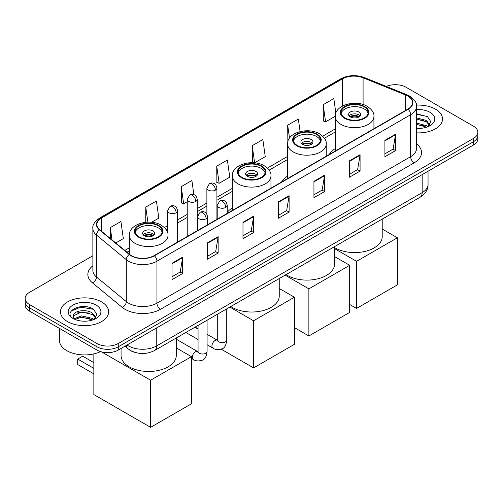<?xml version="1.0" encoding="UTF-8"?>
<svg xmlns="http://www.w3.org/2000/svg" width="503" height="503" viewBox="0 0 503 503"><rect width="100%" height="100%" fill="white"/><g stroke="black" fill="none" stroke-linecap="round" stroke-linejoin="round"><path stroke-width="0.75" d="M232.323 208.016A26.596 15.354 0 0 0 227.243 212.354M287.603 176.1A26.596 15.354 0 0 0 281.554 182.042M335.294 148.567A26.596 15.354 0 0 0 329.245 154.509M135.213 352.471A15.052 8.689 180 0 1 129.133 349.629M92.866 255.75L29.558 292.3A15.052 8.689 0 0 0 25.15 298.442L25.15 305A15.052 8.689 0 0 0 29.558 311.143L96.972 350.069A15.052 8.689 0 0 0 118.262 350.069L473.442 145.009A15.052 8.689 0 0 0 477.85 138.866L477.85 135.584A15.052 8.689 0 0 1 473.442 141.733A15.052 8.689 0 0 0 477.85 135.584L477.85 132.308A15.052 8.689 0 0 0 473.442 126.165L406.028 87.239A15.052 8.689 0 0 0 386.348 86.434M25.15 298.442A15.052 8.689 0 0 0 29.558 304.592L96.972 343.511A15.052 8.689 0 0 0 118.262 343.511L118.262 346.787L473.442 141.733L118.262 346.787A15.052 8.689 0 0 1 96.972 346.787A15.052 8.689 0 0 0 118.262 346.787L118.262 350.069M29.558 304.592L29.558 307.867L96.972 346.787L29.558 307.867A15.052 8.689 0 0 1 25.15 301.725A15.052 8.689 0 0 0 29.558 307.867L29.558 311.143M435.472 109.157A24.087 13.908 0 0 0 416.421 105.133A24.087 13.908 0 0 1 435.472 109.157A24.087 13.908 0 0 1 442.527 118.991A24.087 13.908 0 0 0 435.472 109.157M101.587 301.926A24.087 13.908 0 0 0 75.337 298.914A24.087 13.908 0 0 0 60.473 311.759A24.087 13.908 0 0 0 67.528 321.593A24.087 13.908 0 0 0 93.772 324.605A24.087 13.908 0 0 0 108.642 311.759A24.087 13.908 0 0 0 101.587 301.926A24.087 13.908 0 0 0 75.337 298.914A24.087 13.908 0 0 0 60.473 311.759A24.087 13.908 0 0 0 67.528 321.593A24.087 13.908 0 0 0 93.772 324.605A24.087 13.908 0 0 0 108.642 311.759A24.087 13.908 0 0 0 101.587 301.926M407.801 96.048A16.058 9.268 180 0 1 412.504 102.606A16.058 9.268 180 0 1 407.801 109.157L154.1 255.631A16.058 9.268 180 0 1 129.592 254.392L99.783 229.814A16.058 9.268 180 0 1 96.878 224.495A16.058 9.268 180 0 1 101.581 217.937L342.518 78.839A16.058 9.268 180 0 1 363.084 77.795L405.657 95.01A16.058 9.268 180 0 1 407.801 96.048M408.084 95.884A16.461 9.5 0 0 0 405.883 94.822L363.311 77.607A16.461 9.5 0 0 0 342.235 78.675L101.298 217.774A16.461 9.5 0 0 0 99.456 229.946L129.265 254.524A16.461 9.5 0 0 0 154.383 255.794L408.084 109.321A16.461 9.5 0 0 0 408.084 95.884M172.02 263.27L172.02 279.662L182.664 273.513L182.664 257.127L172.02 263.27M172.02 276.751L180.219 272.016L182.62 257.668A4.011 2.32 -120 0 0 182.664 257.127M180.149 272.06L182.664 273.513M207.5 242.786L207.5 259.177L218.145 253.028L218.145 236.643L207.5 242.786M207.5 256.266L215.699 251.531L218.101 237.183A4.011 2.32 -120 0 0 218.145 236.643M215.63 251.575L218.145 253.028M242.987 222.301L242.987 238.686L253.631 232.543L253.631 216.152L242.987 222.301M242.987 235.781L251.186 231.047L253.587 216.699A4.011 2.32 -120 0 0 253.631 216.152M251.11 231.091L253.631 232.543M384.914 140.356L384.914 156.747L395.559 150.598L395.559 134.213L384.914 140.356M384.914 153.836L393.113 149.108L395.515 134.754A4.011 2.32 -120 0 0 395.559 134.213M393.038 149.146L395.559 150.598M349.428 160.841L349.428 177.232L360.073 171.089L360.073 154.698L349.428 160.841M349.428 174.327L357.627 169.593L360.035 155.245A4.011 2.32 -120 0 0 360.073 154.698M357.558 169.63L360.073 171.089M313.947 181.332L313.947 197.717L324.592 191.574L324.592 175.182L313.947 181.332M313.947 194.812L322.146 190.077L324.548 175.729A4.011 2.32 -120 0 0 324.592 175.182M322.077 190.115L324.592 191.574M278.467 201.816L278.467 218.201L289.112 212.059L289.112 195.667L278.467 201.816M278.467 215.297L286.666 210.562L289.068 196.214A4.011 2.32 -120 0 0 289.112 195.667M286.591 210.606L289.112 212.059M416.515 132.855A24.087 13.908 0 0 0 442.527 118.991A24.087 13.908 0 0 1 416.515 132.855M118.262 343.511L473.442 138.451A15.052 8.689 0 0 0 477.85 132.308M151.604 222.282L158.81 218.12L156.408 200.993L145.763 207.142L145.763 222.276M115.753 242.98L123.329 238.604L120.927 221.483L110.283 227.626L110.283 238.466M252.21 145.681L254.612 162.809L265.257 156.659L262.855 139.538L252.21 145.681L252.38 161.972M300.096 131.585L298.336 119.054L287.691 125.197L287.861 141.488M335.872 113.181L333.816 98.569L323.171 104.712L323.347 121.003M193.875 194.648L191.888 180.508L181.243 186.657L181.42 202.942M216.73 166.172L219.132 183.293L229.777 177.15L227.375 160.023L216.73 166.172L216.9 182.457M219.132 183.293L216.73 182.394M254.612 162.809L252.21 161.909M287.691 125.197L289.508 138.136M323.171 104.712L325.579 121.839L335.294 116.224M325.579 121.839L323.171 120.94M181.243 186.657L183.645 203.778L187.229 201.716M183.645 203.778L181.243 202.879M145.763 207.142L147.869 222.144M110.283 227.626L111.999 239.887M416.515 128.265L419.508 128.416M416.515 123.059L426.462 125.681L427.789 126.743M416.515 124.36L426.701 127.146M416.515 117.859L426.462 120.475L429.719 124.977M416.515 119.161L426.462 121.776L429.461 125.316M416.515 128.372A16.36 9.444 0 0 0 430.008 125.668A16.36 9.444 0 0 0 430.008 112.314A16.36 9.444 0 0 0 416.515 109.616M428.179 126.586L430.738 121.55L427.5 116.665L416.515 113.747M416.515 114.25L427.273 116.52M416.515 119.45L423.652 120.343M416.515 124.656L423.652 125.549M364.191 106.888A13.55 7.822 0 0 0 349.428 105.19A13.55 7.822 0 0 0 341.065 112.414A13.55 7.822 0 0 0 345.033 117.947A13.55 7.822 0 0 0 359.796 119.645A13.55 7.822 0 0 0 368.158 112.414A13.55 7.822 0 0 0 364.191 106.888M368.045 113.439A13.55 7.822 0 0 0 364.191 108.931A13.55 7.822 0 0 0 350.258 107.057A13.55 7.822 0 0 0 341.179 113.439M334.52 247.564A27.596 15.933 0 0 0 335.099 247.91A27.596 15.933 0 0 0 365.172 251.362A27.596 15.933 0 0 0 382.211 236.643L382.211 219.101M358.872 112.006A6.023 3.477 0 0 0 352.307 111.251A6.023 3.477 0 0 0 348.592 114.464A6.023 3.477 0 0 0 350.352 116.922A6.023 3.477 0 0 0 356.916 117.677A6.023 3.477 0 0 0 360.632 114.464A6.023 3.477 0 0 0 358.872 112.006M360.098 115.897A6.023 3.477 0 0 0 358.872 114.873A6.023 3.477 0 0 0 349.126 115.897M349.748 116.514A8.029 4.634 180 0 1 359.123 116.369L359.123 116.765M350.402 116.954A7.023 4.055 180 0 1 358.4 116.784L359.123 116.369M358.281 117.218L358.4 116.784M356.564 308.446L356.564 261.327L397.37 237.768L397.37 284.887L356.564 308.446L349.679 304.466M356.564 261.327L334.52 248.601M382.211 229.016L397.37 237.768M316.5 134.414A13.55 7.822 0 0 0 301.737 132.723A13.55 7.822 0 0 0 293.375 139.947A13.55 7.822 0 0 0 297.342 145.48A13.55 7.822 0 0 0 312.105 147.172A13.55 7.822 0 0 0 320.474 139.947A13.55 7.822 0 0 0 316.5 134.414M320.354 140.972A13.55 7.822 0 0 0 316.5 136.464A13.55 7.822 0 0 0 302.573 134.59A13.55 7.822 0 0 0 293.494 140.972M286.069 274.607A27.596 15.933 0 0 0 287.408 275.443A27.596 15.933 0 0 0 317.487 278.895A27.596 15.933 0 0 0 334.52 264.176L334.52 246.633M311.181 139.538A6.023 3.477 0 0 0 304.617 138.784A6.023 3.477 0 0 0 300.901 141.997A6.023 3.477 0 0 0 302.668 144.455A6.023 3.477 0 0 0 309.226 145.21A6.023 3.477 0 0 0 312.948 141.997A6.023 3.477 0 0 0 311.181 139.538M312.407 143.43A6.023 3.477 0 0 0 311.181 142.406A6.023 3.477 0 0 0 301.435 143.43M302.058 144.047A8.029 4.634 180 0 1 311.432 143.896L311.432 144.298M302.718 144.487A7.023 4.055 180 0 1 310.709 144.317L311.432 143.896M310.59 144.751L310.709 144.317M308.873 335.973L308.873 288.86L349.679 265.301L349.679 312.42L308.873 335.973L294.4 327.616M308.873 288.86L285.132 275.147M334.52 256.549L349.679 265.301M261.22 166.336A13.55 7.822 0 0 0 246.457 164.638A13.55 7.822 0 0 0 238.095 171.863A13.55 7.822 0 0 0 242.062 177.396A13.55 7.822 0 0 0 256.826 179.093A13.55 7.822 0 0 0 265.188 171.863A13.55 7.822 0 0 0 261.22 166.336M265.075 172.887A13.55 7.822 0 0 0 261.22 168.379A13.55 7.822 0 0 0 247.287 166.506A13.55 7.822 0 0 0 238.208 172.887M230.789 306.528A27.596 15.933 0 0 0 232.128 307.358A27.596 15.933 0 0 0 262.201 310.81A27.596 15.933 0 0 0 279.24 296.091L279.24 278.549M255.901 171.454A6.023 3.477 0 0 0 249.337 170.699A6.023 3.477 0 0 0 245.621 173.912A6.023 3.477 0 0 0 247.382 176.371A6.023 3.477 0 0 0 253.946 177.125A6.023 3.477 0 0 0 257.662 173.912A6.023 3.477 0 0 0 255.901 171.454M257.127 175.346A6.023 3.477 0 0 0 255.901 174.321A6.023 3.477 0 0 0 246.156 175.346M246.778 175.962A8.029 4.634 180 0 1 256.153 175.817L256.153 176.213M247.438 176.402A7.023 4.055 180 0 1 255.43 176.232L256.153 175.817M255.31 176.672L255.43 176.232M253.594 367.894L253.594 320.776L294.4 297.216L294.4 344.335L253.594 367.894L221.15 349.164M196.824 328.384L196.824 326.133M253.594 320.776L229.852 307.069M279.24 288.464L294.4 297.216M158.25 225.784A13.55 7.822 0 0 0 143.487 224.087A13.55 7.822 0 0 0 135.125 231.311A13.55 7.822 0 0 0 139.092 236.844A13.55 7.822 0 0 0 153.855 238.541A13.55 7.822 0 0 0 162.224 231.311A13.55 7.822 0 0 0 158.25 225.784M162.104 232.336A13.55 7.822 0 0 0 158.25 227.828A13.55 7.822 0 0 0 144.323 225.954A13.55 7.822 0 0 0 135.238 232.336M121.072 348.447L121.072 355.539A27.596 15.933 0 0 0 129.158 366.806A27.596 15.933 0 0 0 159.237 370.258A27.596 15.933 0 0 0 176.27 355.539L176.27 337.997M152.931 230.902A6.023 3.477 0 0 0 146.367 230.148A6.023 3.477 0 0 0 142.651 233.361A6.023 3.477 0 0 0 144.418 235.819A6.023 3.477 0 0 0 150.975 236.573A6.023 3.477 0 0 0 154.691 233.361A6.023 3.477 0 0 0 152.931 230.902M154.157 234.794A6.023 3.477 0 0 0 152.931 233.769A6.023 3.477 0 0 0 143.185 234.794M143.808 235.41A8.029 4.634 180 0 1 153.182 235.266L153.182 235.662M144.468 235.85A7.023 4.055 180 0 1 152.459 235.681L153.182 235.266M152.34 236.121L152.459 235.681M93.854 373.874L77.707 364.556L77.707 359.06L93.854 368.385M150.623 427.343L150.623 380.224L191.429 356.665L191.429 403.783L150.623 427.343L93.854 394.566L93.854 353.892M150.623 380.224L101.505 351.861M176.27 347.913L191.429 356.665M77.707 359.06L82.674 356.193L93.854 362.65M59.467 328.415L59.467 340.443A25.087 14.486 0 0 0 66.817 350.685A25.087 14.486 0 0 0 100.556 351.597M81.838 321.071L85.617 321.184M74.318 318.669L81.624 315.884L92.577 318.449L93.898 319.512M74.991 319.374L81.624 317.186L92.81 319.914M74.431 319.179L73.262 316.431A11.343 6.545 0 0 0 75.092 319.462M95.834 317.745L92.577 313.243C85.768 308.169 71.766 311.3 73.262 316.431L73.218 315.934M73.287 316.588L73.601 315.746L81.624 311.986L92.577 314.545L95.576 318.085M94.287 319.348L96.853 314.318L93.608 309.433C82.134 301.184 61.737 312.055 73.513 318.72L74.098 319.078M96.123 305.082A16.36 9.444 0 0 0 72.992 305.082A16.36 9.444 0 0 0 72.992 318.437A16.36 9.444 0 0 0 96.123 318.437A16.36 9.444 0 0 0 96.123 305.082M71.124 311.074L80.732 307.132L93.388 309.288M77.122 312.992L80.732 312.338L89.767 313.111M77.122 318.192L80.732 317.538L89.767 318.317M127.026 345.008A20.07 11.588 0 0 0 128.378 345.869A20.07 11.588 0 0 0 156.76 345.869L422.168 192.636A20.07 11.588 0 0 0 428.047 184.444C428.198 189.424 425.544 193.686 420.093 197.233L154.685 350.465A10.035 5.797 60 0 0 156.76 345.869L156.76 327.843M422.168 174.61L422.168 192.636A10.035 5.797 60 0 1 420.093 197.233M126.215 345.479A10.035 6.715 129.5 0 0 127.963 348.742L124.914 346.227M473.442 145.009L473.442 138.451M96.972 350.069L96.972 343.511M416.515 143.896A25.087 14.486 180 0 1 414.183 162.834L160.488 309.301A5.017 2.899 60 0 1 156.942 303.158L410.637 156.685A20.07 11.588 0 0 0 416.515 148.492L416.515 106.535A20.07 11.588 180 0 1 410.637 114.728A5.017 2.899 -120 0 0 408.084 109.321M160.488 309.301A25.087 14.486 180 0 1 125.008 309.301A25.087 14.486 180 0 1 122.198 307.364L92.382 282.787A25.087 14.486 180 0 1 92.866 265.785M128.554 303.158A20.07 11.588 0 0 0 156.942 303.158L156.942 261.202A20.07 11.588 180 0 1 126.303 259.655L96.494 235.077A20.07 11.588 180 0 1 92.866 228.425L92.866 270.381A20.07 11.588 0 0 0 96.494 277.027L126.303 301.611A20.07 11.588 0 0 0 128.554 303.158M416.515 106.535C417.188 103.404 414.881 99.902 409.599 96.048L406.958 94.765A5.017 2.352 112 0 0 405.883 94.822M406.958 94.765L364.386 77.556C356.074 74.614 348.183 75.041 340.72 78.833A5.017 2.899 60 0 1 342.235 78.675M101.298 217.774A5.017 2.899 -120 0 0 99.783 217.937C94.577 221.678 92.269 225.181 92.866 228.425M99.456 229.946A5.017 3.358 129.5 0 0 96.494 235.077L96.494 277.027A5.017 3.358 -50.5 0 1 92.382 282.787M364.386 77.556A5.017 2.352 112 0 0 363.311 77.607M129.265 254.524A5.017 3.358 129.5 0 0 126.303 259.655L126.303 301.611A5.017 3.358 -50.5 0 1 122.198 307.364M154.383 255.794A5.017 2.899 60 0 1 156.942 261.202L410.637 114.728L410.637 156.685A5.017 2.899 60 0 0 414.183 162.834M101.581 217.937L101.581 231.292M405.657 95.01L405.657 110.396M363.084 77.795L363.084 104.517M374.584 128.334L373.93 128.07M342.518 78.839L342.518 106.032M335.294 128.894L322.668 136.187M287.603 156.427L267.389 168.103M232.323 188.342L216.919 197.239M206.884 203.03L197.264 208.588M187.229 214.379L177.603 219.937M167.568 225.728L164.418 227.551M129.353 247.79L124.788 250.431M278.467 202.332L289.068 196.214M313.947 181.847L324.548 175.729M349.428 161.362L360.035 155.245M384.914 140.878L395.515 134.754M242.987 222.816L253.587 216.699M207.5 243.307L218.101 237.183M172.02 263.792L182.62 257.668M344.498 118.255A14.304 8.255 0 0 0 364.725 118.255A14.304 8.255 0 0 0 364.725 106.579A14.304 8.255 0 0 0 344.498 106.579A14.304 8.255 0 0 0 344.498 118.255M373.93 128.711L373.93 116.514A19.321 11.154 180 0 1 362.003 126.819A19.321 11.154 180 0 1 340.952 124.398A19.321 11.154 180 0 1 335.294 116.514L335.294 151.019M296.808 145.788A14.304 8.255 0 0 0 317.035 145.788A14.304 8.255 0 0 0 317.035 134.112A14.304 8.255 0 0 0 296.808 134.112A14.304 8.255 0 0 0 296.808 145.788M326.24 156.244L326.24 144.047A19.321 11.154 180 0 1 314.318 154.352A19.321 11.154 180 0 1 293.262 151.931A19.321 11.154 180 0 1 287.603 144.047L287.603 178.552M241.528 177.704A14.304 8.255 0 0 0 261.755 177.704A14.304 8.255 0 0 0 261.755 166.028A14.304 8.255 0 0 0 241.528 166.028A14.304 8.255 0 0 0 241.528 177.704M270.96 188.16L270.96 175.962A19.321 11.154 180 0 1 259.032 186.267A19.321 11.154 180 0 1 237.982 183.846A19.321 11.154 180 0 1 232.323 175.962L232.323 210.468M138.558 237.152A14.304 8.255 0 0 0 158.785 237.152A14.304 8.255 0 0 0 158.785 225.476A14.304 8.255 0 0 0 138.558 225.476A14.304 8.255 0 0 0 138.558 237.152M167.989 247.608L167.989 235.41A19.321 11.154 180 0 1 156.068 245.716A19.321 11.154 180 0 1 135.011 243.295A19.321 11.154 180 0 1 129.353 235.41L129.353 254.191M225.778 207.406A5.017 2.899 0 0 0 227.243 205.356C226.451 202.458 225.658 201.037 224.866 201.087C223.407 200.062 221.697 200.037 219.717 201.011A5.017 2.899 60 0 1 222.225 201.263A5.017 2.899 -120 0 1 225.778 207.406A5.017 2.899 0 0 1 218.679 207.406A5.017 2.899 0 0 1 217.208 205.356L219.717 201.011M207.085 344.737L212.87 348.082A4.514 2.609 -60 0 1 212.178 344.461A4.514 2.609 -60 0 1 215.133 340.481A4.514 2.609 -60 0 1 215.334 340.374A4.514 2.609 -60 0 1 217.39 340.261L207.085 334.313M217.969 340.713L217.566 341.047L217.711 340.072A4.514 2.609 -0 0 0 219.031 341.914A4.514 2.609 -0 0 0 225.212 342.027A4.514 2.609 -0 0 0 226.746 340.072C226.124 345.316 224.501 348.246 221.873 348.862C218.095 350.006 215.095 349.748 212.87 348.082M206.117 218.755A5.017 2.899 0 0 0 207.588 216.705C206.796 213.806 205.997 212.385 205.205 212.436C203.753 211.411 202.036 211.386 200.062 212.36A5.017 2.899 60 0 1 202.571 212.612A5.017 2.899 -120 0 1 206.117 218.755A5.017 2.899 0 0 1 199.025 218.755A5.017 2.899 0 0 1 197.553 216.705L200.062 212.36M191.429 358.4L193.215 359.431A4.514 2.609 -60 0 1 192.523 355.81A4.514 2.609 -60 0 1 195.472 351.83A4.514 2.609 -60 0 1 195.673 351.723A4.514 2.609 -60 0 1 197.729 351.61L176.27 339.217M198.314 352.062L197.912 352.396L198.056 351.421A4.514 2.609 -0 0 0 199.377 353.263A4.514 2.609 -0 0 0 205.557 353.376A4.514 2.609 -0 0 0 207.085 351.421C206.469 356.665 204.84 359.595 202.212 360.211C198.44 361.355 195.441 361.097 193.215 359.431M215.447 190.096A5.017 2.899 0 0 0 216.919 188.047C216.127 185.148 215.328 183.721 214.536 183.777C213.083 182.752 211.373 182.727 209.393 183.702A5.017 2.899 60 0 1 211.901 183.953A5.017 2.899 -120 0 1 215.447 190.096A5.017 2.899 0 0 1 208.355 190.096A5.017 2.899 0 0 1 206.884 188.047L209.393 183.702M195.793 201.445A5.017 2.899 0 0 0 197.264 199.395C196.466 196.497 195.673 195.07 194.881 195.126C193.429 194.101 191.712 194.076 189.738 195.051A5.017 2.899 60 0 1 192.247 195.302A5.017 2.899 -120 0 1 195.793 201.445A5.017 2.899 0 0 1 188.694 201.445A5.017 2.899 0 0 1 187.229 199.395L189.738 195.051M176.138 212.794A5.017 2.899 0 0 0 177.603 210.744C176.811 207.846 176.019 206.419 175.226 206.475C173.774 205.45 172.057 205.425 170.077 206.4A5.017 2.899 60 0 1 172.586 206.651A5.017 2.899 -120 0 1 176.138 212.794A5.017 2.899 0 0 1 169.039 212.794A5.017 2.899 0 0 1 167.568 210.744L170.077 206.4M154.685 350.465C146.606 354.521 138.532 354.521 130.453 350.465L127.963 348.742M428.047 184.444L428.047 171.215M340.72 78.833L99.783 217.937M335.294 131.949L324.404 138.237M287.603 159.482L269.124 170.152M232.323 191.398L216.919 200.295M206.884 206.085L197.264 211.644M187.229 217.434L177.603 222.992M167.568 228.783L166.153 229.601M129.353 250.846L126.97 252.223M373.93 116.514C374.351 113.112 372.119 109.717 367.234 106.328C355.841 99.28 334.621 104.932 335.294 116.514M326.24 144.047C326.667 140.645 324.435 137.25 319.543 133.861C308.157 126.813 286.936 132.465 287.603 144.047M270.96 175.962C271.387 172.56 269.155 169.165 264.264 165.776C252.877 158.728 231.65 164.38 232.323 175.962M167.989 235.41C168.417 232.009 166.185 228.614 161.293 225.225C149.907 218.176 128.686 223.835 129.353 235.41M226.746 308.861L226.746 340.072M227.243 213.398L227.243 205.356M198.056 339.525L185.84 332.477M217.711 314.073L217.711 340.072M217.208 219.195L217.208 205.356M198.056 329.094L194.875 327.258M207.085 320.21L207.085 351.421M207.588 224.747L207.588 216.705M198.056 325.422L198.056 351.421M197.553 230.544L197.553 216.705M216.919 219.358L216.919 188.047M206.884 214.146L206.884 188.047M197.264 230.707L197.264 199.395M187.229 236.504L187.229 199.395M177.603 242.056L177.603 210.744M167.568 232.556L167.568 210.744"/></g></svg>
